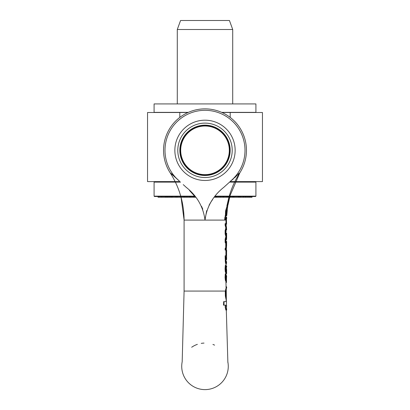 <?xml version="1.0" encoding="UTF-8"?>
<svg xmlns="http://www.w3.org/2000/svg" width="410" height="410" viewBox="0 0 410 410"><rect width="100%" height="100%" fill="white"/><g stroke="black" fill="none" stroke-linecap="round" stroke-linejoin="round"><path stroke-width="0.61" d="M180.272 150.326A24.728 24.728 0 0 0 205 175.055A24.728 24.728 0 0 0 229.728 150.326A24.728 24.728 0 0 0 205 125.598A24.728 24.728 0 0 0 180.272 150.326M180.692 150.326A24.308 24.308 0 0 1 217.156 129.273A24.308 24.308 0 0 1 217.156 171.38A24.308 24.308 0 0 1 180.692 150.326M203.263 125.66L206.901 125.598L203.263 125.66M229.887 154.042L229.882 146.56M180.118 146.554L180.128 154.15M179.805 117.403L179.805 112.504L188.021 112.504M221.979 112.504L230.195 112.504L230.195 117.403M230.195 112.504L262.456 112.504L262.456 181.599L230.195 181.599M179.805 181.599L147.544 181.599L147.544 112.504L179.805 112.504M225.864 216.47L226.791 210.622L225.444 216.47L226.007 216.47L226.079 215.665M226.376 215.665L226.586 212.739L226.376 215.665L226.012 215.665L226.059 214.907M226.643 212.113A86.915 86.915 0 0 0 226.586 212.739M226.141 211.693L227.058 206.004L226.407 210.817L225.064 216.47L225.444 216.47M226.274 244.242L226.274 242.848L225.5 240.931L226.274 237.528L225.91 240.111M225.121 248.542L225.741 247.553L226.11 247.553L225.5 248.542L225.121 248.542L225.121 250.074L225.5 250.074L226.274 248.152L226.228 244.703M225.5 248.542L225.5 250.074M225.741 247.553L225.741 243.386L226.11 243.386L226.11 247.553M225.741 243.386L225.121 242.397L225.5 242.397L226.11 243.386M225.121 242.397L225.121 239.276L225.5 239.276L225.5 242.397M225.91 233.264L226.274 235.827L225.5 232.352L225.5 233.92L226.233 236.626L225.5 239.276M225.121 239.276L225.869 236.626L226.233 236.626M225.869 236.626L225.121 233.92L225.121 232.352L225.5 232.352M225.121 233.92L225.5 233.92M226.228 246.231L226.274 246.692M226.028 273.865L226.243 278.344L226.089 279.692L225.761 277.257L226.028 273.783L225.669 273.783L225.705 280.209L226.115 281.198L226.274 275.1M225.941 274.572L226.274 274.931M225.859 279.02L225.91 274.572M225.9 276.376L226.264 276.376M225.669 273.783L225.295 273.783L225.064 277.365L225.331 280.209L225.751 281.198L226.115 281.198M225.5 232.229L225.121 232.229L225.121 230.569L225.869 227.914L226.233 227.914L225.5 230.569L225.5 232.229L226.274 228.816L225.91 231.404M225.121 230.569L225.5 230.569M225.869 227.914L225.121 225.213L225.5 225.213L226.233 227.914M225.121 225.213L225.121 223.645L225.5 223.645L225.5 225.213M225.91 224.557L226.274 227.119L225.5 223.645M225.91 281.198L226.146 288.958L225.669 291.059L226.274 291.059L226.356 301.622M226.212 310.057L226.668 310.057L226.387 305.978A324.161 324.161 0 0 0 226.392 305.137L226.494 301.622L224.08 301.622A48.375 11.695 -94.9 0 1 223.906 305.137L225.654 305.137L225.582 307.249L226.212 310.057L225.843 310.057L225.203 307.249L225.274 305.137L225.654 305.137M225.669 291.059L225.664 291.771A20.464 1.333 -91.1 0 1 225.731 295.994L226.274 298.808L225.91 298.808L225.351 295.994A20.439 1.353 88.9 0 0 225.285 291.771L225.782 288.958L226.274 288.958L226.274 291.059M226.392 305.137L226.556 305.137A858.791 858.791 0 0 1 226.576 305.978L226.597 306.542M225.274 305.137L223.491 305.137A47.96 11.752 85.1 0 0 223.67 301.622L224.08 301.622M225.93 261.231L226.274 262.882L225.808 258.346L225.808 257.244L226.274 257.244L226.274 255.794L225.5 255.794L225.72 262.164L226.274 264.394L225.91 264.394L225.346 262.164L225.121 255.794L225.5 255.794M225.91 259.315L226.018 261.231M225.346 262.164L225.72 262.164M225.91 261.032L225.808 257.244M227.714 204.344L227.422 206.004L228.011 202.806L227.396 206.004L226.853 206.004L229.005 197.066M227.883 203.452L228.959 197.241M228.18 202.002L227.996 202.883M228.001 202.853L228.273 201.576M228.165 200.398L227.806 201.997M225.859 270.667L225.9 268.017L226.264 268.017L226.089 271.333L225.761 268.904L226.028 265.429L225.669 265.429L225.444 269.011L226.115 272.845L226.274 266.746M226.115 272.845L225.751 272.845L225.331 271.856L225.064 269.011L225.295 265.429L225.669 265.429M225.941 266.218L226.274 266.577M226.028 265.506L226.638 270.026L226.289 273.639L226.638 273.639L226.638 272.286M225.9 268.017L225.91 266.218M227.647 202.776C229.841 192.023 233.905 182.03 239.84 172.794L228.416 199.342M238.266 173.881L239.768 172.907L223.921 187.211C213.021 195.842 206.712 206.804 205 220.098L206.671 210.643L205 220.098C203.288 206.804 196.979 195.842 186.078 187.211L183.234 184.608M225.91 224.777L226.023 215.665L225.91 220.098L184.09 220.098L184.09 291.064L225.295 291.064M228.18 200.331L227.898 201.582M227.837 201.848L227.642 202.786M227.058 206.004L226.448 210.433L226.812 210.433M227.816 361.753A23.273 23.273 0 0 1 207.306 389.5A23.273 23.273 0 0 1 182.183 361.753L184.09 291.064M191.67 347.26A23.273 23.273 0 0 1 197.379 344.349M201.233 343.375A23.273 23.273 0 0 1 204.016 343.088M212.913 344.451A23.273 23.273 0 0 1 214.599 345.138M226.648 218.761L226.684 217.315L226.361 217.315L226.289 219.827A16.508 7.892 90.3 0 0 226.289 220.098L226.638 224.214M225.485 218.761L225.556 217.315M226.581 224.403L226.479 220.098A10.952 3.3 -89.8 0 1 226.479 219.868A59.834 59.834 0 0 1 226.494 218.761M225.551 220.098A16.467 7.944 -89.7 0 1 225.551 219.827L225.623 217.315L224.782 217.315L224.69 219.796A14.827 9.486 -89.6 0 0 224.69 220.098M225.623 217.315L226.361 217.315M226.202 225.915L226.581 225.915M225.91 223.686L226.428 223.686M225.116 218.761L225.567 218.761L225.116 218.761A44.88 44.88 0 0 0 225.095 219.868L225.551 219.868M226.638 229.902L226.463 227.063L226.463 229.902M225.941 231.291L226.289 231.291M226.192 234.535L226.638 234.535L226.597 239.025L226.31 239.983L225.946 239.983M226.638 234.535L226.638 233.085L226.289 233.085L226.289 234.535M225.91 233.085L226.289 233.085M226.576 272.286L226.638 270.026M226.638 265.834L226.289 265.834L226.289 267.187L226.638 267.187L226.638 265.834M225.91 273.639L226.289 273.639M226.638 242.812L226.638 241.362L226.289 241.362L226.289 242.812L226.638 242.812L226.289 249.803L226.638 244.847M225.91 241.362L226.289 241.362M226.264 244.473L226.633 244.473M225.91 249.803L226.289 249.803M226.638 286.81L226.289 286.81L226.289 288.261L226.638 288.261L226.638 286.81M225.91 288.261L226.289 288.261M225.91 286.81L226.289 286.81M226.274 256.168L226.581 259.699L226.638 258.034M225.92 259.699L226.581 259.699M225.91 250.054L226.581 250.054L226.258 255.794M226.581 258.187L226.581 251.566M226.638 251.714L226.638 250.202M229.759 197.066L227.904 205.343L227.535 205.343M228.642 198.44L229.395 198.419M227.796 203.893L228.17 203.893M228.221 200.152L227.017 205.343M228.365 199.552L228.549 198.799M228.606 198.578L228.355 199.588M227.519 203.345L227.847 201.817M226.566 261.57L226.289 261.57L226.289 263.322L226.566 263.322L226.566 261.57M226.822 214.21L226.75 215.655L226.074 215.721M226.756 215.583L227.519 207.783L226.761 215.481M227.74 206.338L227.529 207.716M225.787 213.318L225.905 210.904L227.043 206.076L227.781 206.076M227.007 206.312L225.572 210.894L225.438 214.415M226.638 207.383L227.576 207.378M226.638 275.848L226.289 275.848L226.289 282.674L226.638 275.848M225.91 282.674L226.289 282.674M226.484 277.298L226.484 282.311M209.085 205.149L211.119 201.715M228.698 198.209L228.483 199.06M225.987 216.47L225.956 217.315L225.987 216.47M227.678 202.632L227.811 201.976M205 120.186A30.14 30.14 0 0 1 231.102 165.399A30.14 30.14 0 0 1 178.898 165.399A30.14 30.14 0 0 1 205 120.186M205 123.123A27.203 27.203 0 0 1 228.56 163.928A27.203 27.203 0 0 1 181.44 163.928A27.203 27.203 0 0 1 205 123.123M205 125.163A25.164 25.164 0 0 0 183.208 162.908A25.164 25.164 0 0 0 226.791 162.908A25.164 25.164 0 0 0 205 125.163M209.054 205.215L211.16 201.653M189.497 190.491L195.642 197.256M201.612 206.512L202.689 208.931M239.824 172.82A41.456 41.456 0 0 0 177.827 119.018A41.456 41.456 0 0 0 170.176 172.82L170.206 172.866M171.718 173.866L179.278 180.969L170.176 172.82M170.473 173.123L171.042 173.374M179.278 180.969A40.011 40.011 0 0 1 175.9 122.867A40.011 40.011 0 0 1 234.1 122.867A40.011 40.011 0 0 1 230.722 180.969L233.162 179.114M234.827 177.591L236.303 176.044M236.631 175.675L236.954 175.311M170.16 172.794C179.344 187.226 183.987 202.991 184.09 220.098C183.987 202.991 179.344 187.226 170.16 172.794M202.765 209.12L201.505 206.302M212.621 199.532L210.535 202.632M184.09 220.098L181.041 197.241L184.09 220.098M177.289 29.494L232.711 29.494L229.436 20.5L180.564 20.5L177.289 29.494L177.289 103.776M232.711 103.776L232.711 29.494M167.572 196.513L167.572 197.241L158.034 197.241L158.034 196.513M165.43 197.241L165.43 196.513M165.414 196.513L165.414 197.241M165.333 196.513L165.333 197.241M165.307 196.513L165.307 197.241M161.73 196.513L161.73 197.241M166.147 197.241L166.147 196.513M166.055 196.513L166.055 197.241M165.543 196.513L165.543 197.241M167.29 196.513L167.29 197.241M166.357 196.513L166.357 197.241M169.499 196.513L169.499 197.241L169.807 197.241L167.572 197.241M168.259 196.513L168.259 197.241M172.42 196.513L172.42 197.241L169.832 197.241L169.832 196.513M171.857 196.513L171.857 197.241M171.447 196.513L171.447 197.241M170.883 196.513L170.883 197.241M176.618 196.513L176.618 197.241L172.354 197.241M180.436 196.513L180.436 197.241L176.618 197.241M177.197 196.513L177.197 197.241M183.885 196.513L183.885 197.241L180.436 197.241M180.625 196.513L180.625 197.241M184.915 196.513L184.915 197.241L183.885 197.241M183.905 196.513L183.905 197.241M190.317 196.513L190.317 197.241L184.905 197.241M194.53 196.513L194.53 197.241L190.317 197.241M193.679 196.513L193.679 197.241M195.631 197.241L194.53 197.241M194.893 196.513L194.893 197.241M220.462 196.513L220.462 197.241L214.368 197.241M215.839 196.513L215.839 197.241M251.048 196.513L251.048 197.241L249.27 197.241L249.27 196.513M249.464 196.513L249.464 197.241M252.058 197.241L252.058 196.513L252.058 197.241L251.048 197.241M245.862 196.513L245.862 197.241L220.462 197.241M251.207 196.513L251.207 197.241M251.745 196.513L251.745 197.241M249.249 197.241L245.862 197.241M227.494 196.513L227.494 197.241M226.638 196.513L226.638 197.241M223.624 196.513L223.624 197.241M233.31 196.513L233.31 197.241M232.516 196.513L232.516 197.241M230.517 196.513L230.517 197.241M227.857 196.513L227.857 197.241M239.322 196.513L239.322 197.241M239.778 196.513L239.778 197.241M240.445 196.513L240.445 197.241M243.217 196.513L243.217 197.241M223.009 196.513L223.009 197.241M216.372 196.513L216.372 197.241M216.121 196.513L216.121 197.241M220.406 196.513L220.406 197.241M215.634 196.513L215.634 197.241M194.735 196.149L154.088 196.149L154.452 196.513L195.037 196.513M214.963 196.513L255.548 196.513L255.912 196.149L215.265 196.149M229.503 182.112L255.912 182.112L229.656 181.963M180.344 181.963L154.088 182.112L180.502 182.112M188.349 112.361L154.088 112.361L154.088 103.925L255.912 103.925L255.912 112.361L221.651 112.361M255.912 103.925L154.088 103.925M225.879 278.344L226.243 278.344M225.331 280.209L225.705 280.209M225.064 277.365L225.444 277.365M225.285 291.771L225.664 291.771M225.351 295.994L225.731 295.994M225.203 307.249L225.582 307.249M225.121 258.305L225.5 258.305M225.064 269.011L225.444 269.011M225.331 271.856L225.705 271.856M225.879 269.99L226.243 269.99M225.551 219.827L226.289 219.827M226.274 235.765L226.638 235.765M226.161 239.025L226.597 239.025M225.91 258.387L226.479 258.387M225.91 254.871L226.248 254.871M225.91 251.35L226.479 251.35M228.191 201.945L228.565 201.945M225.905 210.904L226.376 210.894M226.458 214.415L226.735 214.415M175.536 196.513L175.536 197.241M186.878 196.513L186.878 197.241M189.61 196.513L189.61 197.241M250.546 196.513L250.546 197.241M245.221 196.513L245.221 197.241M243.678 196.513L243.678 197.241M234.023 196.513L234.023 197.241M238.348 196.513L238.348 197.241M245.944 196.513L245.944 197.241M247.625 196.513L247.625 197.241M248.921 196.513L248.921 197.241M226.274 235.688L226.274 237.626M226.274 226.981L226.274 228.918M226.274 262.877L226.274 264.388M227.883 362.553L226.305 310.057M226.069 298.808L226.13 301.622M225.91 231.137L225.91 233.485M225.91 239.845L225.91 241.531M225.91 249.475L225.91 255.794M225.91 264.394L225.91 265.429L225.91 264.394M225.91 272.845L225.91 273.783M238.994 197.241L238.994 196.513M245.282 181.599L246.092 181.963M164.717 181.599L163.908 181.963M154.088 182.112L154.088 196.149M255.912 182.112L255.912 196.149"/></g></svg>
